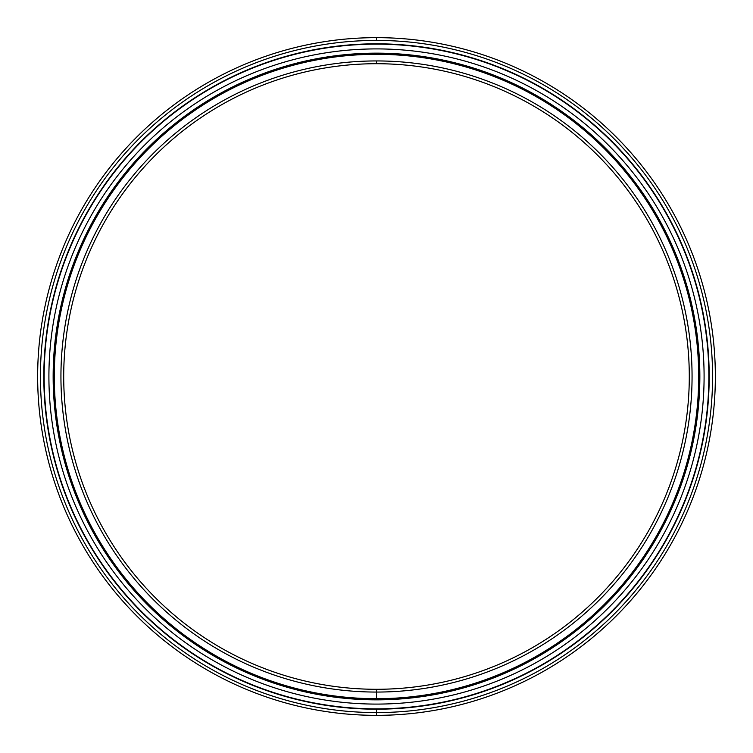 <?xml version="1.0" encoding="UTF-8"?>
<svg xmlns="http://www.w3.org/2000/svg" width="753" height="753" viewBox="0 0 753 753"><rect width="100%" height="100%" fill="white"/><g stroke="black" fill="none" stroke-linecap="round" stroke-linejoin="round"><path stroke-width="1.13" d="M376.5 63.713A312.787 312.787 0 0 0 63.713 376.5A312.787 312.787 0 0 0 376.5 689.287A312.787 312.787 0 0 1 63.713 376.5A312.787 312.787 0 0 1 376.5 63.713L376.5 60.937A315.563 315.563 0 0 0 60.937 376.5A315.563 315.563 0 0 0 376.5 692.063L376.5 689.287L376.5 692.063A315.563 315.563 0 0 1 60.937 376.5A315.563 315.563 0 0 1 376.5 60.937A315.563 315.563 0 0 1 692.063 376.5A315.563 315.563 0 0 1 376.5 692.063A315.563 315.563 0 0 0 692.063 376.5A315.563 315.563 0 0 0 376.5 60.937L376.5 63.713A312.787 312.787 0 0 1 689.287 376.5A312.787 312.787 0 0 1 376.5 689.287A312.787 312.787 0 0 0 689.287 376.5A312.787 312.787 0 0 0 376.5 63.713M376.5 699.048L376.5 699.048A322.548 322.548 0 0 0 699.048 376.5A322.548 322.548 0 0 0 376.5 53.952L376.5 54.301A322.199 322.199 0 0 1 698.699 376.5A322.199 322.199 0 0 1 376.5 698.699A322.199 322.199 0 0 1 54.301 376.5A322.199 322.199 0 0 1 376.5 54.301L376.5 53.952A322.548 322.548 0 0 1 699.048 376.5A322.548 322.548 0 0 1 376.5 699.048A322.548 322.548 0 0 1 53.952 376.5A322.548 322.548 0 0 1 376.5 53.952A322.548 322.548 0 0 0 53.952 376.5A322.548 322.548 0 0 0 376.5 699.048L376.5 698.699A322.199 322.199 0 0 0 698.699 376.5A322.199 322.199 0 0 0 376.5 54.301A322.199 322.199 0 0 0 54.301 376.5A322.199 322.199 0 0 0 376.5 698.699L376.5 689.287M376.5 708.855A332.355 332.355 0 0 0 708.855 376.5A332.355 332.355 0 0 0 376.5 44.145A332.355 332.355 0 0 1 708.855 376.5A332.355 332.355 0 0 1 376.5 708.855L376.5 709.194A332.694 332.694 0 0 1 43.806 376.5A332.694 332.694 0 0 1 376.5 43.806A332.694 332.694 0 0 1 709.194 376.5A332.694 332.694 0 0 1 376.5 709.194L376.5 709.194A332.694 332.694 0 0 0 709.194 376.5A332.694 332.694 0 0 0 376.5 43.806L376.5 44.145A332.355 332.355 0 0 0 44.145 376.5A332.355 332.355 0 0 0 376.5 708.855A332.355 332.355 0 0 1 44.145 376.5A332.355 332.355 0 0 1 376.5 44.145L376.5 43.806A332.694 332.694 0 0 0 43.806 376.5A332.694 332.694 0 0 0 376.5 709.194L376.5 715.35A338.85 338.85 0 0 0 715.35 376.5A338.85 338.85 0 0 0 376.5 37.65L376.5 40.427A336.073 336.073 0 0 1 712.573 376.5A336.073 336.073 0 0 1 376.5 712.573A336.073 336.073 0 0 1 40.427 376.5A336.073 336.073 0 0 1 376.5 40.427L376.5 37.65A338.85 338.85 0 0 1 715.35 376.5A338.85 338.85 0 0 1 376.5 715.35A338.85 338.85 0 0 1 37.65 376.5A338.85 338.85 0 0 1 376.5 37.65A338.85 338.85 0 0 0 37.65 376.5A338.85 338.85 0 0 0 376.5 715.35L376.5 712.573A336.073 336.073 0 0 0 712.573 376.5A336.073 336.073 0 0 0 376.5 40.427A336.073 336.073 0 0 0 40.427 376.5A336.073 336.073 0 0 0 376.5 712.573L376.5 715.35M376.5 48.907A327.593 327.593 0 0 1 704.093 376.5A327.593 327.593 0 0 1 376.5 704.093A327.593 327.593 0 0 1 48.907 376.5A327.593 327.593 0 0 1 376.5 48.907A327.593 327.593 0 0 0 48.907 376.5A327.593 327.593 0 0 0 376.5 704.093A327.593 327.593 0 0 0 704.093 376.5A327.593 327.593 0 0 0 376.5 48.907M376.5 53.152A323.348 323.348 0 0 0 53.152 376.5A323.348 323.348 0 0 0 376.5 699.848A323.348 323.348 0 0 0 699.848 376.5A323.348 323.348 0 0 0 376.5 53.152A323.348 323.348 0 0 1 699.848 376.5A323.348 323.348 0 0 1 376.5 699.848A323.348 323.348 0 0 1 53.152 376.5A323.348 323.348 0 0 1 376.5 53.152"/></g></svg>
